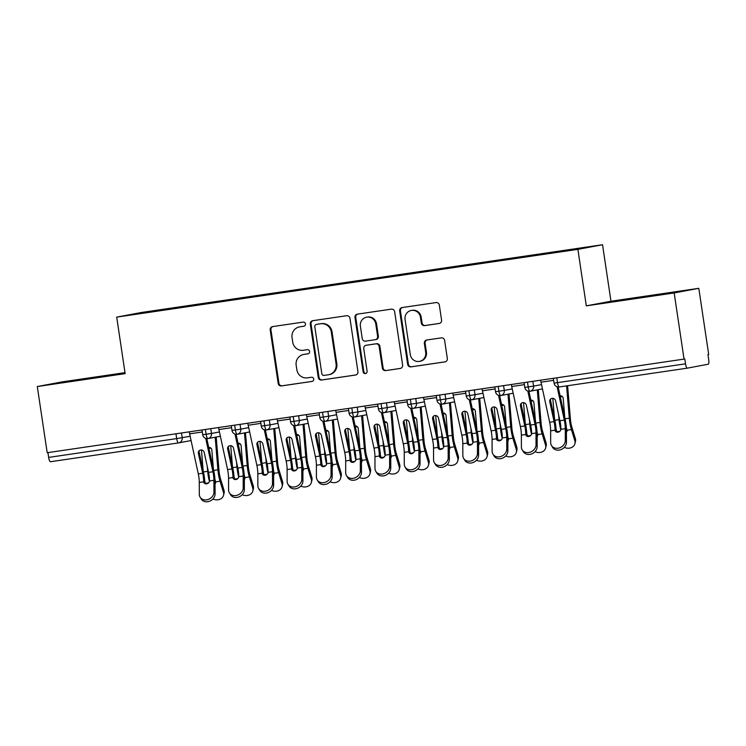 <?xml version="1.0" encoding="UTF-8"?>
<svg xmlns="http://www.w3.org/2000/svg" width="746" height="746" viewBox="0 0 746 746"><rect width="100%" height="100%" fill="white"/><g stroke="black" fill="none" stroke-linecap="round" stroke-linejoin="round"><path stroke-width="1.12" d="M305.487 323.885A2.098 2.033 -100.6 0 0 303.165 322.104L272.626 326.589A3.003 2.909 -100.6 0 0 270.192 329.974L278.174 383.369A3.003 2.909 -100.6 0 0 281.494 385.915L312.024 381.42A2.098 2.033 -100.6 0 0 313.73 379.052A2.098 2.033 -100.6 0 0 311.408 377.271L307.455 377.849A9.595 9.297 -100.6 0 1 296.843 369.708L296.171 365.26A9.595 9.297 -100.6 0 1 303.958 354.425L307.902 353.837A2.098 2.033 -100.6 0 0 309.609 351.469A2.098 2.033 -100.6 0 0 307.287 349.688L303.333 350.266A9.595 9.297 -100.6 0 1 292.721 342.125L292.05 337.677A9.595 9.297 -100.6 0 1 299.827 326.832L303.781 326.254A2.098 2.033 -100.6 0 0 305.487 323.885M439.142 323.494A3.003 2.909 -100.6 0 0 441.576 320.099L439.338 305.123A3.003 2.909 -100.6 0 0 436.018 302.578L402.103 307.566A3.003 2.909 -100.6 0 0 399.67 310.951L407.652 364.337A3.003 2.909 -100.6 0 0 410.971 366.883L444.886 361.903A3.003 2.909 -100.6 0 0 447.32 358.509L444.616 340.418A3.003 2.909 -100.6 0 0 441.296 337.873L426.777 340.008A3.003 2.909 -100.6 0 0 424.353 343.393L425.686 352.373A8.019 7.768 -100.6 0 1 419.485 361.381A8.019 7.768 -100.6 0 1 410.309 354.63L405.059 319.484A8.019 7.768 -100.6 0 1 411.27 310.467A8.019 7.768 -100.6 0 1 420.436 317.218L421.313 323.083A3.003 2.909 -100.6 0 0 424.633 325.62L439.366 323.447M124.992 372.646L61.946 381.915L37.3 386.54L47.194 452.719L684.8 358.994L685.527 363.824A4.579 1.138 81.6 0 0 687.308 368.151A4.579 1.138 81.6 0 0 687.318 368.151L708.234 364.225A4.579 1.138 81.6 0 0 708.672 359.479L707.954 354.648L708.7 354.509L698.806 288.329L610.965 301.235L602.526 244.735L577.88 249.36L586.319 305.86L674.17 292.954L684.054 359.134M37.3 386.54L125.141 373.634L116.702 317.125L577.88 249.36M349.949 318.262A3.003 2.909 -100.6 0 0 346.629 315.717L312.723 320.696A3.003 2.909 -100.6 0 0 310.289 324.09L318.262 377.476A3.003 2.909 -100.6 0 0 321.582 380.022L355.497 375.033A3.003 2.909 -100.6 0 0 357.931 371.648L349.949 318.262M357.409 314.131L391.324 309.152A3.003 2.909 -100.6 0 1 394.643 311.688L402.626 365.083A3.003 2.909 -100.6 0 1 400.192 368.468L385.682 370.603A3.003 2.909 -100.6 0 1 382.362 368.058L379.127 346.405A3.003 2.909 -100.6 0 0 375.807 343.859L366.174 345.277A3.003 2.909 -100.6 0 0 363.75 348.662L367.116 371.21A2.098 2.033 -100.6 0 1 365.493 373.569A2.098 2.033 -100.6 0 1 363.097 371.797L354.984 317.516A3.003 2.909 -100.6 0 1 357.409 314.131M602.526 244.735L141.339 312.499L116.702 317.125M145.964 312.611L145.479 312.108L131.594 314.719L166.461 309.693L534.239 255.645L573.739 249.751L587.624 247.14L550.445 252.605L550.389 253.174M145.479 312.108L182.667 306.643L182.611 307.315M185.083 306.867L184.989 306.214L182.667 306.643M184.989 306.214L211.948 302.344L211.892 303.016M214.363 302.559L214.27 301.906L211.948 302.344M214.27 301.906L241.228 298.046L241.172 298.708M243.644 298.26L243.55 297.607L241.228 298.046M243.55 297.607L270.509 293.738L270.453 294.409M272.924 293.952L272.831 293.309L270.509 293.738M272.831 293.309L299.799 289.439L299.733 290.11M302.205 289.653L302.111 289L299.799 289.439M302.111 289L329.079 285.131L329.014 285.802M331.485 285.345L331.392 284.702L329.079 285.131M331.392 284.702L358.36 280.832L358.294 281.503M360.766 281.046L360.672 280.393L358.36 280.832M360.672 280.393L387.64 276.524L387.575 277.195M390.046 276.747L389.953 276.095L387.64 276.524M389.953 276.095L416.921 272.225L416.855 272.896M419.336 272.439L419.233 271.786L416.921 272.225M419.233 271.786L446.201 267.926L446.136 268.588M448.616 268.14L448.514 267.488L446.201 267.926M448.514 267.488L475.482 263.618L475.416 264.289M477.897 263.832L477.794 263.189L475.482 263.618M477.794 263.189L504.762 259.319L504.697 259.99M507.177 259.533L507.075 258.881L504.762 259.319M507.075 258.881L534.043 255.011L533.977 255.682M536.458 255.225L536.355 254.582L534.043 255.011M536.355 254.582L550.445 252.605M521.156 256.904L521.1 257.575M491.875 261.212L491.819 261.883M462.595 265.511L462.539 266.182M433.314 269.819L433.258 270.481M404.034 274.118L403.968 274.789M374.753 278.417L374.688 279.088M345.473 282.725L345.407 283.396M316.192 287.024L316.127 287.695M286.912 291.332L286.846 292.003M257.631 295.63L257.566 296.302M228.351 299.939L228.285 300.601M47.94 452.608L48.658 457.41L176.69 438.601L175.972 433.79M50.448 461.737L178.481 442.919A4.579 1.138 -98.4 0 1 178.481 442.919L50.458 461.737A4.579 1.138 -98.4 0 1 50.448 461.737A4.579 1.138 -98.4 0 1 48.658 457.41M199.07 304.237L199.005 304.909M674.17 292.954L698.806 288.329M124.955 372.991L62.132 382.558L124.955 372.991M610.965 301.235L586.319 305.86M619.217 300.368L611.16 301.878L634.501 298.614L673.974 292.32L619.273 300.741M205.402 429.472L206.12 434.275A4.579 1.138 81.6 0 0 207.901 438.601A4.579 4.439 -100.6 0 0 207.938 438.592L220.368 436.261L207.938 438.592A4.579 4.439 -100.6 0 0 211.482 433.445L219.436 431.953M207.938 438.592L207.92 438.592A4.579 1.138 81.6 0 0 207.92 438.592L207.92 438.592A4.579 4.579 0 0 1 202.707 434.741L211.482 433.435L210.773 428.68M237.237 434.284L249.649 431.953L237.219 434.293A4.579 4.439 -100.6 0 0 240.762 429.137L248.716 427.644M234.682 425.164L235.4 429.966A4.579 1.138 81.6 0 0 237.191 434.293A4.579 1.138 81.6 0 0 237.2 434.293L237.2 434.293A4.579 4.439 -100.6 0 0 237.219 434.293L237.2 434.293A4.579 4.579 0 0 1 231.987 430.442L240.762 429.137L240.053 424.371M263.963 420.865L264.681 425.668A4.579 1.138 81.6 0 0 266.471 429.994A4.579 4.439 -100.6 0 0 266.499 429.985L278.929 427.654L266.499 429.985A4.579 4.439 -100.6 0 0 270.052 424.838L278.006 423.346M266.499 429.985L266.481 429.994A4.579 1.138 81.6 0 0 266.481 429.994L266.481 429.994A4.579 4.579 0 0 1 261.268 426.134L270.043 424.838L269.334 420.073M293.243 416.557L293.961 421.369A4.579 1.138 81.6 0 0 295.752 425.686A4.579 4.439 -100.6 0 0 295.78 425.686L308.219 423.346L295.78 425.686A4.579 4.439 -100.6 0 0 299.332 420.53L307.287 419.038M295.78 425.686L295.761 425.686A4.579 1.138 81.6 0 0 295.761 425.686L295.761 425.686A4.579 4.579 0 0 1 290.548 421.835L299.323 420.53L298.614 415.774M322.524 412.258L323.242 417.061A4.579 1.138 81.6 0 0 325.032 421.387A4.579 4.439 -100.6 0 0 325.06 421.378L337.5 419.047L325.06 421.378A4.579 4.439 -100.6 0 0 328.613 416.231L336.567 414.739M325.06 421.378L325.042 421.387A4.579 1.138 81.6 0 0 325.042 421.387L325.042 421.387A4.579 4.579 0 0 1 319.829 417.527L328.613 416.231L327.895 411.466M351.804 407.95L352.522 412.762A4.579 1.138 81.6 0 0 354.313 417.079A4.579 4.439 -100.6 0 0 354.341 417.079L366.78 414.748L354.341 417.079A4.579 4.439 -100.6 0 0 357.894 411.932L365.848 410.431M354.341 417.079L354.322 417.079A4.579 1.138 81.6 0 0 354.322 417.079L354.322 417.079A4.579 4.579 0 0 1 349.109 413.228L357.894 411.923L357.175 407.167M381.085 403.651L381.803 408.454A4.579 1.138 81.6 0 0 383.593 412.78A4.579 4.439 -100.6 0 0 383.621 412.771L396.061 410.44L383.621 412.771A4.579 4.439 -100.6 0 0 387.174 407.624L395.128 406.132M383.621 412.771L383.603 412.78A4.579 1.138 81.6 0 0 383.603 412.78L383.603 412.78A4.579 4.579 0 0 1 378.39 408.92L387.174 407.624L386.456 402.859M410.365 399.352L411.083 404.155A4.579 1.138 81.6 0 0 412.874 408.482A4.579 4.439 -100.6 0 0 412.911 408.472L425.341 406.141L412.911 408.472A4.579 4.439 -100.6 0 0 416.454 403.325L424.409 401.833M412.911 408.472L412.883 408.472A4.579 1.138 81.6 0 0 412.883 408.472L412.883 408.472A4.579 4.579 0 0 1 407.67 404.621L416.454 403.316L415.736 398.56M442.21 404.164L454.622 401.833L442.191 404.173A4.579 4.439 -100.6 0 0 445.735 399.017L453.689 397.525M439.646 395.044L440.364 399.847A4.579 1.138 81.6 0 0 442.154 404.173A4.579 1.138 81.6 0 0 442.164 404.173L442.164 404.173A4.579 4.439 -100.6 0 0 442.191 404.173L442.164 404.173A4.579 4.579 0 0 1 436.96 400.322L445.735 399.017L445.026 394.261M468.936 390.745L469.654 395.548A4.579 1.138 81.6 0 0 471.435 399.875A4.579 4.439 -100.6 0 0 471.472 399.865L483.902 397.534L471.472 399.865A4.579 4.439 -100.6 0 0 475.015 394.718L482.97 393.226M471.472 399.865L471.444 399.875A4.579 1.138 81.6 0 0 471.444 399.875L471.444 399.875A4.579 4.579 0 0 1 466.241 396.014L475.015 394.718L474.307 389.953M498.216 386.437L498.934 391.249A4.579 1.138 81.6 0 0 500.715 395.566A4.579 4.439 -100.6 0 0 500.752 395.566L513.183 393.226L500.752 395.566A4.579 4.439 -100.6 0 0 504.296 390.41L512.25 388.918M500.752 395.566L500.725 395.566A4.579 1.138 81.6 0 0 500.725 395.566L500.725 395.566A4.579 4.579 0 0 1 495.521 391.715L504.296 390.41L503.587 385.654M527.497 382.139L528.215 386.941A4.579 1.138 81.6 0 0 529.996 391.268A4.579 4.439 -100.6 0 0 530.033 391.258L542.463 388.927L530.033 391.258A4.579 4.439 -100.6 0 0 533.577 386.111L541.531 384.619M530.033 391.258L530.005 391.268A4.579 1.138 81.6 0 0 530.005 391.268L530.005 391.268A4.579 4.579 0 0 1 524.802 387.407L533.577 386.111L532.868 381.346M101.689 376.823L101.605 376.264M650.717 296.143L650.633 295.584M304.116 326.179L300.582 326.692A9.595 9.297 -100.6 0 0 300.228 326.757L299.482 326.897M303.603 354.481L304.349 354.341A9.595 9.297 -100.6 0 1 304.704 354.275L308.238 353.763M272.971 326.543A3.003 2.909 -100.6 0 0 270.938 329.835L278.92 383.23A3.003 2.909 -100.6 0 0 282.24 385.775L312.36 381.346M313.068 320.649A3.003 2.909 -100.6 0 0 311.035 323.95L319.018 377.336A3.003 2.909 -100.6 0 0 322.328 379.882L355.898 374.949M316.5 324.389A2.098 2.033 -100.6 0 0 314.803 326.757L321.806 373.625A2.098 2.033 -100.6 0 0 324.128 375.406L328.296 374.79A9.595 9.297 -100.6 0 0 336.073 363.945L331.28 331.914A9.595 9.297 -100.6 0 0 320.668 323.773L317.246 324.249A2.098 2.033 -100.6 0 0 317.097 324.277M328.641 374.734L329.387 374.595A9.595 9.297 -100.6 0 0 336.819 363.806L336.073 363.945M317.246 324.249L321.414 323.633A9.595 9.297 -100.6 0 1 332.035 331.774L336.819 363.806M400.593 368.375L385.682 370.603M366.706 345.174A3.003 2.909 -100.6 0 1 366.929 345.137L376.553 343.72A3.003 2.909 -100.6 0 1 379.873 346.265L383.108 367.918A3.003 2.909 -100.6 0 0 386.428 370.464M357.754 314.085A3.003 2.909 -100.6 0 0 355.73 317.376L363.843 371.657A2.098 2.033 -100.6 0 0 365.857 373.457M375.77 323.941A8.019 7.768 -100.6 0 0 366.594 317.181A8.019 7.768 -100.6 0 0 360.393 326.198L362.239 338.581A3.003 2.909 -100.6 0 0 365.559 341.127L375.182 339.71A3.003 2.909 -100.6 0 0 377.616 336.325L375.77 323.941L376.516 323.801A8.019 7.768 -100.6 0 0 367.349 317.041L366.594 317.181M375.937 339.57A3.003 2.909 -100.6 0 0 378.362 336.185L377.616 336.325M376.516 323.801L378.362 336.185M411.27 310.467L412.016 310.327A8.019 7.768 -100.6 0 1 421.182 317.078L422.059 322.943A3.003 2.909 -100.6 0 0 425.379 325.48L439.543 323.4M419.485 361.381L420.231 361.241A8.019 7.768 -100.6 0 0 426.432 352.233L425.686 352.373M427.122 339.962A3.003 2.909 -100.6 0 0 425.099 343.253L426.432 352.233M402.448 307.511A3.003 2.909 -100.6 0 0 400.425 310.812L408.398 364.197A3.003 2.909 -100.6 0 0 411.717 366.743L445.287 361.81M212.936 499.009A7.637 6.322 -166.1 0 0 223.548 495.297A7.637 6.322 -166.1 0 0 223.455 492.379L220.051 481.226A15.274 3.795 -98.4 0 1 217.925 469.784L215.184 437.231M216.191 437.044L219.016 470.595A11.302 2.807 81.6 0 0 220.592 479.063L223.986 490.225A7.637 6.322 13.9 0 1 224.08 493.134L223.548 495.297M211.211 448.467A3.059 2.872 -53.3 0 0 208.955 448.514M215.044 482.093A3.059 2.527 -166.1 0 0 215.603 481.664M205.542 483.809L205.411 483.38A15.274 3.795 -98.4 0 1 204.693 480.732M214.941 479.23A15.274 3.795 -98.4 0 0 215.594 481.655L215.65 481.869A3.059 2.527 13.9 0 1 215.631 482.821A3.059 2.527 13.9 0 1 215.053 483.837M213.431 469.197L211.817 450.006A3.059 2.872 126.7 0 0 208.731 447.469M203.182 470.698L201.439 449.978M209.43 481.422A15.274 3.795 -98.4 0 1 207.677 471.295L207.276 466.52M215.081 493.955A7.637 6.397 148.5 0 1 209.486 501.265A7.637 6.397 148.5 0 1 201.252 499.027L200.114 497.181A7.637 6.397 -31.5 0 0 208.358 499.419A7.637 6.397 -31.5 0 0 213.943 492.108L215.081 493.955L215.044 482.168A15.274 3.795 81.6 0 0 213.729 470.577L206.819 438.629M189.27 431.841A9.166 2.275 81.6 0 0 189.633 433.846L198.296 473.887A11.302 2.807 -98.4 0 1 199.275 482.466L199.303 494.253A7.637 6.397 -31.5 0 0 200.114 497.181M203.667 481.599L204.796 483.445A15.274 3.795 81.6 0 0 203.481 472.078L199.173 452.141L198.38 453.307A3.059 2.853 34.2 0 1 200.683 449.987A3.059 2.853 34.2 0 1 204.236 452.449L208.544 472.386A11.302 2.807 81.6 0 1 209.523 480.732L209.514 480.965A3.059 2.555 148.5 0 1 206.595 483.837A3.059 2.555 148.5 0 1 203.984 482.765A3.059 2.555 148.5 0 1 203.677 481.823L203.667 481.599A11.302 2.807 81.6 0 0 202.688 473.244L198.296 473.887M205.728 438.387L212.936 471.742A11.302 2.807 -98.4 0 1 213.916 480.312L213.943 492.108M198.38 453.307L202.688 473.244M199.257 450.631A3.059 2.853 -145.8 0 0 199.173 452.141M242.217 494.701A7.637 6.322 -166.1 0 0 252.829 490.989A7.637 6.322 -166.1 0 0 252.735 488.08L249.332 476.918A15.274 3.795 -98.4 0 1 247.206 465.485L244.464 432.932M245.471 432.736L248.297 466.297A11.302 2.807 81.6 0 0 249.873 474.764L253.267 485.916A7.637 6.322 13.9 0 1 253.36 488.826L252.829 490.989M240.492 444.159A3.059 2.872 -53.3 0 0 238.244 444.206M244.324 477.785A3.059 2.527 -166.1 0 0 244.884 477.365A15.274 3.795 -98.4 0 1 244.222 474.922M234.822 479.51L234.692 479.072A15.274 3.795 -98.4 0 1 233.974 476.433M244.875 477.356L244.93 477.571A3.059 2.527 13.9 0 1 244.912 478.522A3.059 2.527 13.9 0 1 244.334 479.538M242.711 464.889L241.098 445.707A3.059 2.872 126.7 0 0 238.011 443.161M232.463 466.399L230.719 445.67M238.711 477.123A15.274 3.795 -98.4 0 1 236.958 466.987L236.557 462.222M271.497 490.402A7.637 6.322 -166.1 0 0 282.109 486.69A7.637 6.322 -166.1 0 0 282.016 483.781L278.612 472.619A15.274 3.795 -98.4 0 1 276.496 461.187L273.745 428.624M274.752 428.437L277.577 461.998A11.302 2.807 81.6 0 0 279.153 470.456L282.548 481.618A7.637 6.322 13.9 0 1 282.641 484.527L282.109 486.69M269.772 439.86A3.059 2.872 -53.3 0 0 267.525 439.907M273.614 473.486A3.059 2.527 -166.1 0 0 274.164 473.057A15.274 3.795 -98.4 0 1 273.512 470.623M264.112 475.211L263.972 474.773A15.274 3.795 -98.4 0 1 263.254 472.125M274.155 473.048L274.211 473.262A3.059 2.527 13.9 0 1 274.192 474.214A3.059 2.527 13.9 0 1 273.614 475.239M271.992 460.59L270.378 441.408A3.059 2.872 126.7 0 0 267.292 438.862M261.743 462.091L260 441.371M267.991 472.815A15.274 3.795 -98.4 0 1 266.238 462.688L265.837 457.913M300.778 486.094A7.637 6.322 -166.1 0 0 311.39 482.382A7.637 6.322 -166.1 0 0 311.296 479.473L307.893 468.32A15.274 3.795 -98.4 0 1 305.776 456.878L303.025 424.325M304.032 424.138L306.858 457.69A11.302 2.807 81.6 0 0 308.434 466.157L311.828 477.309A7.637 6.322 13.9 0 1 311.921 480.219L311.39 482.382M299.053 435.561A3.059 2.872 -53.3 0 0 296.805 435.599M302.895 469.178A3.059 2.527 -166.1 0 0 303.445 468.758A15.274 3.795 -98.4 0 1 302.792 466.315M293.392 470.903L293.253 470.465A15.274 3.795 -98.4 0 1 292.544 467.826M303.435 468.749L303.491 468.964A3.059 2.527 13.9 0 1 303.482 469.915A3.059 2.527 13.9 0 1 302.895 470.931M301.272 456.291L299.659 437.1A3.059 2.872 126.7 0 0 296.582 434.564M291.024 457.792L289.28 437.063M297.272 468.516A15.274 3.795 -98.4 0 1 295.528 458.389L295.118 453.615M330.058 481.795A7.637 6.322 -166.1 0 0 340.67 478.083A7.637 6.322 -166.1 0 0 340.577 475.174L337.173 464.012A15.274 3.795 -98.4 0 1 335.057 452.58L332.315 420.017M333.313 419.83L336.138 453.391A11.302 2.807 81.6 0 0 337.714 461.849L341.108 473.011A7.637 6.322 13.9 0 1 341.202 475.92L340.67 478.083M328.333 431.253A3.059 2.872 -53.3 0 0 326.086 431.3M332.175 464.879A3.059 2.527 -166.1 0 0 332.725 464.46M322.673 466.604L322.533 466.166A15.274 3.795 -98.4 0 1 321.824 463.518M332.073 462.016A15.274 3.795 -98.4 0 0 332.725 464.45L332.772 464.655A3.059 2.527 13.9 0 1 332.763 465.616A3.059 2.527 13.9 0 1 332.175 466.632M330.553 451.983L328.939 432.801A3.059 2.872 126.7 0 0 325.862 430.255M320.304 453.493L318.561 432.764M326.552 464.208A15.274 3.795 -98.4 0 1 324.808 454.081L324.407 449.306M244.362 489.656A7.637 6.397 148.5 0 1 238.767 496.967A7.637 6.397 148.5 0 1 230.533 494.719L229.395 492.873A7.637 6.397 -31.5 0 0 237.638 495.12A7.637 6.397 -31.5 0 0 243.224 487.8L244.362 489.656L244.334 477.86A15.274 3.795 81.6 0 0 243.01 466.269L236.1 434.321M218.55 427.533A9.166 2.275 81.6 0 0 218.923 429.537L227.577 469.588A11.302 2.807 -98.4 0 1 228.556 478.167L228.584 489.954A7.637 6.397 -31.5 0 0 229.395 492.873M232.948 477.291L234.076 479.146A15.274 3.795 81.6 0 0 232.761 467.779L228.453 447.842L227.661 449.008A3.059 2.853 34.2 0 1 229.964 445.688A3.059 2.853 34.2 0 1 233.517 448.141L237.825 468.078A11.302 2.807 81.6 0 1 238.804 476.433L238.795 476.657A3.059 2.555 148.5 0 1 235.885 479.538A3.059 2.555 148.5 0 1 233.265 478.466A3.059 2.555 148.5 0 1 232.957 477.515L232.948 477.291A11.302 2.807 81.6 0 0 231.969 468.945L227.577 469.588M235.009 434.088L242.217 467.434A11.302 2.807 -98.4 0 1 243.196 476.013L243.224 487.8M227.661 449.008L231.969 468.945M228.537 446.332A3.059 2.853 -145.8 0 0 228.453 447.842M273.642 485.348A7.637 6.397 148.5 0 1 268.047 492.658A7.637 6.397 148.5 0 1 259.813 490.42L258.675 488.574A7.637 6.397 -31.5 0 0 266.919 490.812A7.637 6.397 -31.5 0 0 272.504 483.501L273.642 485.348L273.614 473.561A15.274 3.795 81.6 0 0 272.29 461.97L265.38 430.022M247.831 423.234A9.166 2.275 81.6 0 0 248.204 425.239L256.857 465.29A11.302 2.807 -98.4 0 1 257.836 473.859L257.864 485.655A7.637 6.397 -31.5 0 0 258.675 488.574M262.228 472.992L263.357 474.838A15.274 3.795 81.6 0 0 262.042 463.48L257.734 443.534L256.941 444.7A3.059 2.853 34.2 0 1 259.244 441.38A3.059 2.853 34.2 0 1 262.797 443.842L267.105 463.779A11.302 2.807 81.6 0 1 268.084 472.134L268.075 472.358A3.059 2.555 148.5 0 1 265.166 475.23A3.059 2.555 148.5 0 1 262.555 474.158A3.059 2.555 148.5 0 1 262.238 473.216L262.228 472.992A11.302 2.807 81.6 0 0 261.249 464.637L256.857 465.29M264.289 429.78L271.497 463.135A11.302 2.807 -98.4 0 1 272.476 471.705L272.504 483.501M256.941 444.7L261.249 464.637M257.818 442.024A3.059 2.853 -145.8 0 0 257.734 443.534M302.923 481.049A7.637 6.397 148.5 0 1 297.328 488.36A7.637 6.397 148.5 0 1 289.094 486.122L287.956 484.266A7.637 6.397 -31.5 0 0 296.199 486.513A7.637 6.397 -31.5 0 0 301.785 479.193L302.923 481.049L302.895 469.253A15.274 3.795 81.6 0 0 301.57 457.671L294.661 425.714M277.111 418.935A9.166 2.275 81.6 0 0 277.484 420.93L286.138 460.981A11.302 2.807 -98.4 0 1 287.117 469.56L287.145 481.347A7.637 6.397 -31.5 0 0 287.956 484.266M291.509 468.684L292.637 470.54A15.274 3.795 81.6 0 0 291.322 459.172L287.014 439.235L286.222 440.401A3.059 2.853 34.2 0 1 288.525 437.081A3.059 2.853 34.2 0 1 292.078 439.543L296.386 459.48A11.302 2.807 81.6 0 1 297.365 467.826L297.356 468.05A3.059 2.555 148.5 0 1 294.446 470.931A3.059 2.555 148.5 0 1 291.835 469.859A3.059 2.555 148.5 0 1 291.518 468.908L291.509 468.684A11.302 2.807 81.6 0 0 290.53 460.338L286.138 460.981M293.57 425.481L300.778 458.827A11.302 2.807 -98.4 0 1 301.757 467.406L301.785 479.193M286.222 440.401L290.53 460.338M287.098 437.725A3.059 2.853 -145.8 0 0 287.014 439.235M332.203 476.741A7.637 6.397 148.5 0 1 326.617 484.061A7.637 6.397 148.5 0 1 318.374 481.813L317.236 479.967A7.637 6.397 -31.5 0 0 325.48 482.205A7.637 6.397 -31.5 0 0 331.065 474.894L332.203 476.741L332.175 464.954A15.274 3.795 81.6 0 0 330.851 453.363L323.95 421.415M306.392 414.627A9.166 2.275 81.6 0 0 306.765 416.632L315.418 456.683A11.302 2.807 -98.4 0 1 316.397 465.252L316.425 477.048A7.637 6.397 -31.5 0 0 317.236 479.967M320.789 464.385L321.927 466.231A15.274 3.795 81.6 0 0 320.603 454.874L316.295 434.937L315.502 436.093A3.059 2.853 34.2 0 1 317.805 432.773A3.059 2.853 34.2 0 1 321.358 435.235L325.676 455.172A11.302 2.807 81.6 0 1 326.645 463.527L326.636 463.751A3.059 2.555 148.5 0 1 323.727 466.623A3.059 2.555 148.5 0 1 321.116 465.551A3.059 2.555 148.5 0 1 320.799 464.609L320.789 464.385A11.302 2.807 81.6 0 0 319.82 456.03L315.418 456.683M322.85 421.182L330.068 454.528A11.302 2.807 -98.4 0 1 331.038 463.107L331.065 474.894M315.502 436.093L319.82 456.03M316.379 433.417A3.059 2.853 -145.8 0 0 316.295 434.937M359.339 477.487A7.637 6.322 -166.1 0 0 369.951 473.775A7.637 6.322 -166.1 0 0 369.857 470.866L366.463 459.713A15.274 3.795 -98.4 0 1 364.337 448.271L361.596 415.718M362.593 415.531L365.419 449.083A11.302 2.807 81.6 0 0 366.995 457.55L370.389 468.702A7.637 6.322 13.9 0 1 370.492 471.621L369.951 473.775M357.614 426.954A3.059 2.872 -53.3 0 0 355.366 427.001M361.456 460.571A3.059 2.527 -166.1 0 0 362.006 460.151A15.274 3.795 -98.4 0 1 361.353 457.708M351.953 462.296L351.814 461.858A15.274 3.795 -98.4 0 1 351.105 459.219M362.006 460.142L362.052 460.357A3.059 2.527 13.9 0 1 362.043 461.308A3.059 2.527 13.9 0 1 361.456 462.324M359.842 447.684L358.22 428.493A3.059 2.872 126.7 0 0 355.143 425.957M349.594 449.185L347.841 428.456M355.833 459.909A15.274 3.795 -98.4 0 1 354.089 449.782L353.688 445.008M361.484 472.442A7.637 6.397 148.5 0 1 355.898 479.753A7.637 6.397 148.5 0 1 347.655 477.515L346.517 475.659A7.637 6.397 -31.5 0 0 354.76 477.906A7.637 6.397 -31.5 0 0 360.346 470.595L361.484 472.442L361.456 460.646A15.274 3.795 81.6 0 0 360.141 449.064L353.231 417.117M335.672 410.328A9.166 2.275 81.6 0 0 336.045 412.324L344.708 452.374A11.302 2.807 -98.4 0 1 345.678 460.953L345.706 472.74A7.637 6.397 -31.5 0 0 346.517 475.659M350.07 460.086L351.207 461.933A15.274 3.795 81.6 0 0 349.893 450.565L345.575 430.629L344.783 431.794A3.059 2.853 34.2 0 1 347.086 428.474A3.059 2.853 34.2 0 1 350.639 430.936L354.956 450.873A11.302 2.807 81.6 0 1 355.926 459.219L355.917 459.452A3.059 2.555 148.5 0 1 353.007 462.324A3.059 2.555 148.5 0 1 350.396 461.252A3.059 2.555 148.5 0 1 350.079 460.301L350.07 460.086A11.302 2.807 81.6 0 0 349.1 451.731L344.708 452.374M352.131 416.874L359.348 450.23A11.302 2.807 -98.4 0 1 360.318 458.799L360.346 470.595M344.783 431.794L349.1 451.731M345.659 429.118A3.059 2.853 -145.8 0 0 345.575 430.629M388.619 473.188A7.637 6.322 -166.1 0 0 399.231 469.476A7.637 6.322 -166.1 0 0 399.138 466.567L395.744 455.405A15.274 3.795 -98.4 0 1 393.618 443.973L390.876 411.41M391.874 411.223L394.699 444.784A11.302 2.807 81.6 0 0 396.275 453.242L399.67 464.404A7.637 6.322 13.9 0 1 399.772 467.313L399.231 469.476M386.894 422.646A3.059 2.872 -53.3 0 0 384.647 422.693M390.736 456.272A3.059 2.527 -166.1 0 0 391.286 455.853A15.274 3.795 -98.4 0 1 390.634 453.409M381.234 457.997L381.103 457.559A15.274 3.795 -98.4 0 1 380.385 454.92M391.286 455.843L391.333 456.058A3.059 2.527 13.9 0 1 391.324 457.009A3.059 2.527 13.9 0 1 390.736 458.025M389.123 443.376L387.5 424.194A3.059 2.872 126.7 0 0 384.423 421.649M378.875 444.886L377.122 424.157M385.113 455.601A15.274 3.795 -98.4 0 1 383.369 445.474L382.968 440.7M390.764 468.134A7.637 6.397 148.5 0 1 385.178 475.454A7.637 6.397 148.5 0 1 376.935 473.206L375.798 471.36A7.637 6.397 -31.5 0 0 384.041 473.598A7.637 6.397 -31.5 0 0 389.636 466.287L390.764 468.134L390.736 456.347A15.274 3.795 81.6 0 0 389.421 444.756L382.512 412.808M364.953 406.02A9.166 2.275 81.6 0 0 365.326 408.025L373.988 448.076A11.302 2.807 -98.4 0 1 374.958 456.645L374.986 468.441A7.637 6.397 -31.5 0 0 375.798 471.36M379.35 455.778L380.488 457.634A15.274 3.795 81.6 0 0 379.173 446.267L374.856 426.33L374.063 427.495A3.059 2.853 34.2 0 1 376.366 424.176A3.059 2.853 34.2 0 1 379.919 426.628L384.237 446.565A11.302 2.807 81.6 0 1 385.206 454.92L385.197 455.144A3.059 2.555 148.5 0 1 382.288 458.025A3.059 2.555 148.5 0 1 379.677 456.953A3.059 2.555 148.5 0 1 379.36 456.002L379.35 455.778A11.302 2.807 81.6 0 0 378.381 447.432L373.988 448.076M381.411 412.575L388.629 445.921A11.302 2.807 -98.4 0 1 389.599 454.5L389.636 466.287M374.063 427.495L378.381 447.432M374.94 424.81A3.059 2.853 -145.8 0 0 374.856 426.33M417.9 468.889A7.637 6.322 -166.1 0 0 428.512 465.178A7.637 6.322 -166.1 0 0 428.418 462.268L425.024 451.106A15.274 3.795 -98.4 0 1 422.898 439.664L420.157 407.111M421.154 406.924L423.98 440.476A11.302 2.807 81.6 0 0 425.556 448.943L428.959 460.105A7.637 6.322 13.9 0 1 429.053 463.014L428.512 465.178M416.175 418.347A3.059 2.872 -53.3 0 0 413.927 418.394M420.017 451.973A3.059 2.527 -166.1 0 0 420.567 451.544M410.514 453.699L410.384 453.26A15.274 3.795 -98.4 0 1 409.666 450.612M419.914 449.111A15.274 3.795 -98.4 0 0 420.567 451.535L420.623 451.75A3.059 2.527 13.9 0 1 420.604 452.701A3.059 2.527 13.9 0 1 420.017 453.717M418.403 439.077L416.781 419.886A3.059 2.872 126.7 0 0 413.704 417.35M408.155 440.578L406.402 419.858M414.394 451.302A15.274 3.795 -98.4 0 1 412.65 441.175L412.249 436.401M420.045 463.835A7.637 6.397 148.5 0 1 414.459 471.146A7.637 6.397 148.5 0 1 406.216 468.908L405.078 467.061A7.637 6.397 -31.5 0 0 413.321 469.299A7.637 6.397 -31.5 0 0 418.916 461.988L420.045 463.835L420.017 452.048A15.274 3.795 81.6 0 0 418.702 440.457L411.792 408.51M394.233 401.721A9.166 2.275 81.6 0 0 394.606 403.726L403.269 443.767A11.302 2.807 -98.4 0 1 404.239 452.346L404.276 464.133A7.637 6.397 -31.5 0 0 405.078 467.061M408.631 451.479L409.768 453.326A15.274 3.795 81.6 0 0 408.454 441.958L404.136 422.022L403.344 423.187A3.059 2.853 34.2 0 1 405.647 419.867A3.059 2.853 34.2 0 1 409.2 422.329L413.517 442.266A11.302 2.807 81.6 0 1 414.487 450.612L414.478 450.845A3.059 2.555 148.5 0 1 411.568 453.717A3.059 2.555 148.5 0 1 408.957 452.645A3.059 2.555 148.5 0 1 408.64 451.703L408.631 451.479A11.302 2.807 81.6 0 0 407.661 443.124L403.269 443.767M410.692 408.267L417.909 441.623A11.302 2.807 -98.4 0 1 418.879 450.192L418.916 461.988M403.344 423.187L407.661 443.124M404.22 420.511A3.059 2.853 -145.8 0 0 404.136 422.022M447.18 464.581A7.637 6.322 -166.1 0 0 457.792 460.869A7.637 6.322 -166.1 0 0 457.699 457.96L454.305 446.798A15.274 3.795 -98.4 0 1 452.179 435.366L449.437 402.812M450.435 402.616L453.27 436.177A11.302 2.807 81.6 0 0 454.836 444.644L458.24 455.797A7.637 6.322 13.9 0 1 458.333 458.706L457.792 460.869M445.455 414.039A3.059 2.872 -53.3 0 0 443.208 414.086M449.297 447.665A3.059 2.527 -166.1 0 0 449.847 447.246A15.274 3.795 -98.4 0 1 449.195 444.803M439.795 449.39L439.664 448.952A15.274 3.795 -98.4 0 1 438.946 446.313M449.847 447.236L449.903 447.451A3.059 2.527 13.9 0 1 449.885 448.402A3.059 2.527 13.9 0 1 449.297 449.418M447.684 434.769L446.061 415.587A3.059 2.872 126.7 0 0 442.984 413.042M437.436 436.279L435.683 415.55M443.674 447.003A15.274 3.795 -98.4 0 1 441.93 436.867L441.529 432.102M449.325 459.536A7.637 6.397 148.5 0 1 443.739 466.847A7.637 6.397 148.5 0 1 435.496 464.599L434.358 462.753A7.637 6.397 -31.5 0 0 442.602 465A7.637 6.397 -31.5 0 0 448.197 457.68L449.325 459.536L449.297 447.74A15.274 3.795 81.6 0 0 447.982 436.149L441.072 404.201M423.514 397.413A9.166 2.275 81.6 0 0 423.887 399.418L432.549 439.469A11.302 2.807 -98.4 0 1 433.519 448.048L433.557 459.834A7.637 6.397 -31.5 0 0 434.358 462.753M437.911 447.171L439.049 449.027A15.274 3.795 81.6 0 0 437.734 437.66L433.417 417.723L432.624 418.888A3.059 2.853 34.2 0 1 434.927 415.569A3.059 2.853 34.2 0 1 438.48 418.021L442.798 437.958A11.302 2.807 81.6 0 1 443.767 446.313L443.758 446.537A3.059 2.555 148.5 0 1 440.849 449.418A3.059 2.555 148.5 0 1 438.238 448.346A3.059 2.555 148.5 0 1 437.921 447.395L437.911 447.171A11.302 2.807 81.6 0 0 436.942 438.825L432.549 439.469M439.972 403.968L447.19 437.315A11.302 2.807 -98.4 0 1 448.16 445.894L448.197 457.68M432.624 418.888L436.942 438.825M433.501 416.212A3.059 2.853 -145.8 0 0 433.417 417.723M476.461 460.282A7.637 6.322 -166.1 0 0 487.073 456.571A7.637 6.322 -166.1 0 0 486.979 453.661L483.585 442.499A15.274 3.795 -98.4 0 1 481.459 431.067L478.718 398.504M479.715 398.317L482.55 431.878A11.302 2.807 81.6 0 0 484.117 440.336L487.52 451.498A7.637 6.322 13.9 0 1 487.614 454.407L487.073 456.571M474.736 409.74A3.059 2.872 -53.3 0 0 472.488 409.787M478.578 443.366A3.059 2.527 -166.1 0 0 479.128 442.938A15.274 3.795 -98.4 0 1 478.475 440.504M469.075 445.092L468.945 444.653A15.274 3.795 -98.4 0 1 468.227 442.005M479.128 442.928L479.184 443.143A3.059 2.527 13.9 0 1 479.165 444.094A3.059 2.527 13.9 0 1 478.587 445.12M476.964 430.47L475.351 411.288A3.059 2.872 126.7 0 0 472.265 408.743M466.716 431.981L464.972 411.251M472.955 442.695A15.274 3.795 -98.4 0 1 471.211 432.568L470.81 427.794M478.606 455.228A7.637 6.397 148.5 0 1 473.02 462.539A7.637 6.397 148.5 0 1 464.777 460.301L463.648 458.454A7.637 6.397 -31.5 0 0 471.882 460.692A7.637 6.397 -31.5 0 0 477.477 453.381L478.606 455.228L478.578 443.441A15.274 3.795 81.6 0 0 477.263 431.85L470.353 399.903M452.794 393.114A9.166 2.275 81.6 0 0 453.167 395.119L461.83 435.17A11.302 2.807 -98.4 0 1 462.8 443.739L462.837 455.536A7.637 6.397 -31.5 0 0 463.648 458.454M467.192 442.872L468.329 444.719A15.274 3.795 81.6 0 0 467.015 433.361L462.697 413.424L461.914 414.58A3.059 2.853 34.2 0 1 464.217 411.26A3.059 2.853 34.2 0 1 467.77 413.722L472.078 433.659A11.302 2.807 81.6 0 1 473.048 442.014L473.039 442.238A3.059 2.555 148.5 0 1 470.129 445.11A3.059 2.555 148.5 0 1 467.518 444.038A3.059 2.555 148.5 0 1 467.201 443.096L467.192 442.872A11.302 2.807 81.6 0 0 466.222 434.517L461.83 435.17M469.253 399.66L476.47 433.016A11.302 2.807 -98.4 0 1 477.44 441.585L477.477 453.381M461.914 414.58L466.222 434.517M462.781 411.904A3.059 2.853 -145.8 0 0 462.697 413.424M505.741 455.974A7.637 6.322 -166.1 0 0 516.363 452.262A7.637 6.322 -166.1 0 0 516.26 449.353L512.866 438.2A15.274 3.795 -98.4 0 1 510.74 426.759L507.998 394.205M509.005 394.019L511.831 427.57A11.302 2.807 81.6 0 0 513.397 436.037L516.801 447.19A7.637 6.322 13.9 0 1 516.894 450.099L516.363 452.262M504.016 405.442A3.059 2.872 -53.3 0 0 501.769 405.479M507.858 439.058A3.059 2.527 -166.1 0 0 508.408 438.639A15.274 3.795 -98.4 0 1 507.756 436.196M498.356 440.783L498.225 440.345A15.274 3.795 -98.4 0 1 497.507 437.706M508.408 438.629L508.464 438.844A3.059 2.527 13.9 0 1 508.446 439.795A3.059 2.527 13.9 0 1 507.867 440.811M506.245 426.171L504.632 406.98A3.059 2.872 126.7 0 0 501.545 404.444M495.997 427.672L494.253 406.943M502.245 438.396A15.274 3.795 -98.4 0 1 500.491 428.269L500.09 423.495M507.886 450.929A7.637 6.397 148.5 0 1 502.3 458.24A7.637 6.397 148.5 0 1 494.057 456.002L492.929 454.146A7.637 6.397 -31.5 0 0 501.163 456.393A7.637 6.397 -31.5 0 0 506.758 449.073L507.886 450.929L507.858 439.133A15.274 3.795 81.6 0 0 506.543 427.551L499.633 395.594M482.075 388.815A9.166 2.275 81.6 0 0 482.448 390.811L491.11 430.862A11.302 2.807 -98.4 0 1 492.08 439.441L492.118 451.227A7.637 6.397 -31.5 0 0 492.929 454.146M496.472 438.564L497.61 440.42A15.274 3.795 81.6 0 0 496.295 429.053L491.987 409.116L491.194 410.281A3.059 2.853 34.2 0 1 493.498 406.962A3.059 2.853 34.2 0 1 497.05 409.423L501.359 429.36A11.302 2.807 81.6 0 1 502.328 437.706L502.319 437.93A3.059 2.555 148.5 0 1 499.41 440.811A3.059 2.555 148.5 0 1 496.799 439.739A3.059 2.555 148.5 0 1 496.491 438.788L496.472 438.564A11.302 2.807 81.6 0 0 495.503 430.218L491.11 430.862M498.542 395.361L505.751 428.708A11.302 2.807 -98.4 0 1 506.72 437.287L506.758 449.073M491.194 410.281L495.503 430.218M492.071 407.605A3.059 2.853 -145.8 0 0 491.987 409.116M535.022 451.675A7.637 6.322 -166.1 0 0 545.643 447.964A7.637 6.322 -166.1 0 0 545.54 445.054L542.146 433.892A15.274 3.795 -98.4 0 1 540.02 422.46L537.279 389.897M538.286 389.71L541.111 423.271A11.302 2.807 81.6 0 0 542.678 431.729L546.081 442.891A7.637 6.322 13.9 0 1 546.175 445.8L545.643 447.964M533.297 401.134A3.059 2.872 -53.3 0 0 531.049 401.18M537.139 434.759A3.059 2.527 -166.1 0 0 537.689 434.34M527.636 436.485L527.506 436.046A15.274 3.795 -98.4 0 1 526.788 433.398M537.036 431.897A15.274 3.795 -98.4 0 0 537.689 434.331L537.745 434.536A3.059 2.527 13.9 0 1 537.726 435.496A3.059 2.527 13.9 0 1 537.148 436.513M535.525 421.863L533.912 402.681A3.059 2.872 126.7 0 0 530.826 400.136M525.277 423.374L523.533 402.644M531.525 434.088A15.274 3.795 -98.4 0 1 529.772 423.961L529.371 419.187M537.176 446.621A7.637 6.397 148.5 0 1 531.581 453.941A7.637 6.397 148.5 0 1 523.338 451.694L522.209 449.847A7.637 6.397 -31.5 0 0 530.443 452.085A7.637 6.397 -31.5 0 0 536.038 444.775L537.176 446.621L537.139 434.834A15.274 3.795 81.6 0 0 535.824 423.243L528.914 391.296M511.355 384.507A9.166 2.275 81.6 0 0 511.728 386.512L520.391 426.563A11.302 2.807 -98.4 0 1 521.37 435.132L521.398 446.929A7.637 6.397 -31.5 0 0 522.209 449.847M525.753 434.265L526.89 436.112A15.274 3.795 81.6 0 0 525.576 424.754L521.268 404.817L520.475 405.973A3.059 2.853 34.2 0 1 522.778 402.654A3.059 2.853 34.2 0 1 526.331 405.115L530.639 425.052A11.302 2.807 81.6 0 1 531.609 433.407L531.6 433.631A3.059 2.555 148.5 0 1 528.69 436.503A3.059 2.555 148.5 0 1 526.079 435.431A3.059 2.555 148.5 0 1 525.771 434.489L525.753 434.265A11.302 2.807 81.6 0 0 524.783 425.91L520.391 426.563M527.823 391.063L535.031 424.409A11.302 2.807 -98.4 0 1 536.01 432.988L536.038 444.775M520.475 405.973L524.783 425.91M521.351 403.297A3.059 2.853 -145.8 0 0 521.268 404.817M564.302 447.367A7.637 6.322 -166.1 0 0 574.924 443.656A7.637 6.322 -166.1 0 0 574.83 440.746L571.427 429.593A15.274 3.795 -98.4 0 1 569.301 418.152L566.587 385.887M567.594 385.738L570.392 418.963A11.302 2.807 81.6 0 0 571.958 427.43L575.362 438.583A7.637 6.322 13.9 0 1 575.455 441.501L574.924 443.656M562.577 396.835A3.059 2.872 -53.3 0 0 560.33 396.881M566.419 430.451A3.059 2.527 -166.1 0 0 566.969 430.032A15.274 3.795 -98.4 0 1 566.317 427.589M556.917 432.176L556.786 431.738A15.274 3.795 -98.4 0 1 556.068 429.099M566.969 430.022L567.025 430.237A3.059 2.527 13.9 0 1 567.007 431.188A3.059 2.527 13.9 0 1 566.428 432.204M564.806 417.564L563.193 398.373A3.059 2.872 126.7 0 0 560.106 395.837M554.558 419.065L552.814 398.336M560.805 429.789A15.274 3.795 -98.4 0 1 559.052 419.662L558.651 414.888M566.456 442.322A7.637 6.397 148.5 0 1 560.861 449.633A7.637 6.397 148.5 0 1 552.618 447.395L551.49 445.539A7.637 6.397 -31.5 0 0 559.724 447.786A7.637 6.397 -31.5 0 0 565.319 440.476L566.456 442.322L566.419 430.526A15.274 3.795 81.6 0 0 565.104 418.944L558.195 386.997M540.636 380.208A9.166 2.275 81.6 0 0 541.009 382.204L549.671 422.255A11.302 2.807 -98.4 0 1 550.651 430.834L550.679 442.62A7.637 6.397 -31.5 0 0 551.49 445.539M555.033 429.966L556.171 431.813A15.274 3.795 81.6 0 0 554.856 420.446L550.548 400.509L549.755 401.674A3.059 2.853 34.2 0 1 552.059 398.355A3.059 2.853 34.2 0 1 555.611 400.816L559.92 420.753A11.302 2.807 81.6 0 1 560.889 429.099L560.889 429.332A3.059 2.555 148.5 0 1 557.971 432.204A3.059 2.555 148.5 0 1 555.36 431.132A3.059 2.555 148.5 0 1 555.052 430.19L555.033 429.966A11.302 2.807 81.6 0 0 554.064 421.611L549.671 422.255M557.103 386.754L564.312 420.11A11.302 2.807 -98.4 0 1 565.291 428.68L565.319 440.476M549.755 401.674L554.064 421.611M550.632 398.998A3.059 2.853 -145.8 0 0 550.548 400.509M191.088 440.56L178.658 442.891A4.579 4.439 -100.6 0 1 178.49 442.919A4.579 1.138 -98.4 0 1 176.69 438.601L190.155 436.251M687.299 368.151L559.295 386.96A4.579 1.138 81.6 0 1 559.276 386.96L687.308 368.151M556.777 377.83L557.495 382.642L685.527 363.824M557.495 382.642A4.579 1.138 81.6 0 0 559.276 386.96A4.579 4.579 0 0 1 554.082 383.108L557.495 382.642M181.492 432.978L182.201 437.743A4.579 4.439 -100.6 0 1 178.658 442.891A4.579 4.579 0 0 1 178.481 442.919M300.582 326.692L299.827 326.832M304.704 354.275L303.958 354.425M282.24 385.775L281.494 385.915M278.92 383.23L278.174 383.369M270.938 329.835L270.192 329.974M322.328 379.882L321.582 380.022M319.018 377.336L318.262 377.476M311.035 323.95L310.289 324.09M332.035 331.774L331.28 331.914M321.414 323.633L320.668 323.773M383.108 367.918L382.362 368.058M379.873 346.265L379.127 346.405M376.553 343.72L375.807 343.859M366.929 345.137L366.174 345.277M363.843 371.657L363.097 371.797M355.73 317.376L354.984 317.516M425.379 325.48L424.633 325.62M422.059 322.943L421.313 323.083M421.182 317.078L420.436 317.218M425.099 343.253L424.353 343.393M411.717 366.743L410.971 366.883M408.398 364.197L407.652 364.337M400.425 310.812L399.67 310.951M223.455 492.379L223.986 490.225M215.65 481.869L220.051 481.226M205.411 483.38L208.498 482.923M213.692 470.409L217.925 469.784M203.444 471.92L207.677 471.295M212.936 471.742L208.544 472.386M202.297 431.981L189.633 433.846M203.677 481.823L199.275 482.466M213.916 480.312L209.514 480.965M252.735 488.08L253.267 485.916M244.93 477.571L249.332 476.918M234.692 479.072L237.778 478.624M242.972 466.11L247.206 465.485M232.724 467.611L236.958 466.987M282.016 483.781L282.548 481.618M274.211 473.262L278.612 472.619M263.972 474.773L267.059 474.316M272.253 461.802L276.496 461.187M262.005 463.313L266.238 462.688M311.296 479.473L311.828 477.309M303.491 468.964L307.893 468.32M293.253 470.465L296.339 470.017M301.543 457.503L305.776 456.878M291.294 459.004L295.528 458.389M340.577 475.174L341.108 473.011M332.772 464.655L337.173 464.012M322.533 466.166L325.62 465.709M330.823 453.195L335.057 452.58M320.575 454.706L324.808 454.081M242.217 467.434L237.825 468.078M231.577 427.682L218.923 429.537M232.957 477.515L228.556 478.167M243.196 476.013L238.795 476.657M271.497 463.135L267.105 463.779M260.858 423.374L248.204 425.239M262.238 473.216L257.836 473.859M272.476 471.705L268.075 472.358M300.778 458.827L296.386 459.48M290.138 419.075L277.484 420.93M291.518 468.908L287.117 469.56M301.757 467.406L297.356 468.05M330.068 454.528L325.676 455.172M319.419 414.767L306.765 416.632M320.799 464.609L316.397 465.252M331.038 463.107L326.636 463.751M369.857 470.866L370.389 468.702M362.052 460.357L366.463 459.713M351.814 461.858L354.9 461.41M360.104 448.896L364.337 448.271M349.855 450.397L354.089 449.782M359.348 450.23L354.956 450.873M348.699 410.468L336.045 412.324M350.079 460.301L345.678 460.953M360.318 458.799L355.917 459.452M399.138 466.567L399.67 464.404M391.333 456.058L395.744 455.405M381.103 457.559L384.181 457.102M389.384 444.597L393.618 443.973M379.136 446.099L383.369 445.474M388.629 445.921L384.237 446.565M377.98 406.169L365.326 408.025M379.36 456.002L374.958 456.645M389.599 454.5L385.197 455.144M428.418 462.268L428.959 460.105M420.623 451.75L425.024 451.106M410.384 453.26L413.461 452.803M418.665 440.289L422.898 439.664M408.416 441.8L412.65 441.175M417.909 441.623L413.517 442.266M407.26 401.861L394.606 403.726M408.64 451.703L404.239 452.346M418.879 450.192L414.478 450.845M457.699 457.96L458.24 455.797M449.903 447.451L454.305 446.798M439.664 448.952L442.742 448.505M447.945 435.99L452.179 435.366M437.697 437.492L441.93 436.867M447.19 437.315L442.798 437.958M436.541 397.562L423.887 399.418M437.921 447.395L433.519 448.048M448.16 445.894L443.758 446.537M486.979 453.661L487.52 451.498M479.184 443.143L483.585 442.499M468.945 444.653L472.022 444.196M477.226 431.682L481.459 431.067M466.977 433.193L471.211 432.568M476.47 433.016L472.078 433.659M465.821 393.254L453.167 395.119M467.201 443.096L462.8 443.739M477.44 441.585L473.039 442.238M516.26 449.353L516.801 447.19M508.464 438.844L512.866 438.2M498.225 440.345L501.303 439.898M506.506 427.383L510.74 426.759M496.258 428.885L500.491 428.269M505.751 428.708L501.359 429.36M495.102 388.955L482.448 390.811M496.491 438.788L492.08 439.441M506.72 437.287L502.319 437.93M545.54 445.054L546.081 442.891M537.745 434.536L542.146 433.892M527.506 436.046L530.583 435.589M535.787 423.075L540.02 422.46M525.538 424.586L529.772 423.961M535.031 424.409L530.639 425.052M524.391 384.647L511.728 386.512M525.771 434.489L521.37 435.132M536.01 432.988L531.6 433.631M574.83 440.746L575.362 438.583M567.025 430.237L571.427 429.593M556.786 431.738L559.873 431.291M565.067 418.776L569.301 418.152M554.819 420.278L559.052 419.662M564.312 420.11L559.92 420.753M553.672 380.348L541.009 382.204M555.052 430.19L550.651 430.834M565.291 428.68L560.889 429.332M201.989 429.966L202.707 434.741M231.279 425.668L231.987 430.442M260.559 421.359L261.268 426.134M289.84 417.061L290.548 421.835M319.12 412.762L319.829 417.527M348.401 408.454L349.109 413.228M377.681 404.155L378.39 408.92M406.962 399.847L407.67 404.621M436.242 395.548L436.96 400.322M465.523 391.24L466.241 396.014M494.803 386.941L495.521 391.715M524.084 382.642L524.802 387.407M553.364 378.334L554.082 383.108M317.171 324.258L316.425 324.398M366.818 345.156L366.072 345.295M376.04 339.551L375.294 339.691"/></g></svg>
